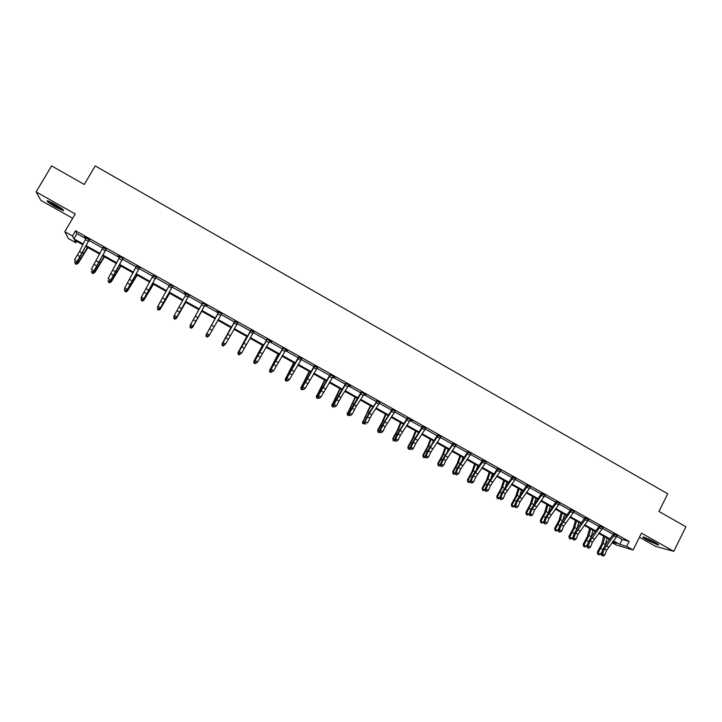 <?xml version="1.0" encoding="UTF-8"?>
<svg xmlns="http://www.w3.org/2000/svg" width="722" height="722" viewBox="0 0 722 722"><rect width="100%" height="100%" fill="white"/><g stroke="black" fill="none" stroke-linecap="round" stroke-linejoin="round"><path stroke-width="1.08" d="M56.19 207.376L63.22 210.671C64.547 210.436 61.632 208.207 54.466 203.974L47.426 200.671C46.136 200.933 49.06 203.171 56.19 207.376M647.011 540.02L658.157 545.047C659.321 545.119 658.094 544.108 654.475 542.014L643.311 536.987C642.147 536.924 643.383 537.935 647.011 540.02M76.685 241.283L75.837 242.736L68.455 238.603L64.799 231.699L72.489 236.004L73.879 238.792L83.22 244.027M639.448 537.249L655.621 546.346L673.788 551.346L685.9 526.78L658.951 511.447L667.724 493.794L95.223 165.907L84.275 184.489L51.578 165.889L36.1 191.908L40.883 200.382L72.687 218.288M616.805 536.437L622.22 539.478L629.151 541.419L626.669 546.383L633.104 549.983L616.245 545.002L611.976 542.61M629.151 541.419L75.557 230.778L76.893 233.657L85.891 238.702M88.95 240.417L102.768 248.16M105.764 249.848L119.545 257.573M122.487 259.225L136.241 266.941M139.12 268.557L152.856 276.255M155.672 277.835L169.381 285.524M172.143 287.067L185.825 294.747M188.523 296.255L202.187 303.917M204.822 305.397L218.45 313.041M221.058 314.503L234.605 322.102M237.24 323.582L250.669 331.109M253.341 332.607L266.662 340.08M269.36 341.596L282.573 348.997M285.298 350.531L298.394 357.877M301.155 359.421L314.151 366.713M316.94 368.274L329.819 375.494M332.643 377.083L345.414 384.248M348.266 385.837L360.937 392.948M363.807 394.564L376.379 401.603M379.285 403.237L391.739 410.222M394.672 411.865L407.037 418.796M409.988 420.457L422.253 427.334M425.231 429.003L437.388 435.826M440.402 437.514L452.459 444.274L452.685 443.371M455.501 445.979L467.45 452.685M470.518 454.4L482.377 461.051M485.464 462.784L497.223 469.381M500.346 471.123L512.006 477.666M515.147 479.426L526.708 485.915M529.876 487.693L541.347 494.119M544.541 495.915L555.913 502.295M559.135 504.091L570.416 510.418M573.656 512.241L584.838 518.513M588.105 520.345L599.206 526.564M602.491 528.414L613.492 534.578M617.12 535.941L613.7 534.018M602.807 527.908L599.431 525.697M588.421 519.84L585.046 517.945M573.972 511.736L570.642 509.542M559.451 503.595L556.111 501.718M544.857 495.409L541.545 493.55M530.201 487.188L526.907 485.337M515.463 478.921L512.232 476.782M500.662 470.618L497.458 468.488M485.789 462.27L482.567 460.465M470.843 453.885L467.685 451.782M455.817 445.465L452.649 443.687M440.727 437L437.586 435.231M425.556 428.489L422.442 426.738M410.313 419.942L412.145 420.628L407.262 417.894M394.997 411.35L391.965 409.311M379.61 402.714L376.604 400.692M364.141 394.041L365.991 394.744L361.162 392.028M348.591 385.322L350.459 386.026L345.639 383.328M332.968 376.559L334.846 377.272L330.044 374.574M317.265 367.751L314.332 366.099M301.489 358.897L298.583 357.264M285.632 350.008L287.536 350.73L282.789 348.067M269.694 341.064L271.607 341.795L266.878 339.141M253.675 332.084L250.85 330.495M237.619 323.077L234.776 321.48M221.744 313.826L217.096 311.218L218.631 312.418M205.265 304.928L207.088 305.605L202.431 302.996M188.965 295.785L184.444 292.897L186.105 294.26L174.264 315.442L176.89 316.904L176.52 317.707L188.65 296.038L176.89 316.904L175.256 317.978L174.21 317.391L175.256 317.978M172.585 286.589L169.67 284.955M156.114 277.356L153.145 275.687M139.563 268.07L136.53 266.373M123.191 258.539L118.128 255.705L119.834 257.005M106.206 249.361L103.047 247.592M89.663 239.731L84.465 236.816L86.18 238.134M64.799 231.699L75.232 213.965L36.1 191.908M75.557 230.778L72.489 236.004M673.788 551.346L641.488 533.143L633.104 549.983M82.859 244.74L74.51 240.065L75.837 242.736M612.31 542.186L616.633 543.449L612.951 541.383M609.594 539.505L598.655 533.387M595.316 531.518L584.288 525.345M580.984 523.495L569.857 517.268M566.571 515.436L555.353 509.154M552.095 507.331L540.787 501.005M537.556 499.191L526.139 492.81M522.945 491.014L511.429 484.579M508.252 482.801L496.646 476.303M493.496 474.544L481.791 467.991M478.677 466.241L466.872 459.634M463.777 457.91L451.873 451.241M448.804 449.526L436.801 442.812M433.76 441.106L421.657 434.337M418.643 432.649L406.432 425.818M403.454 424.148L391.134 417.262M388.183 415.61L375.765 408.652M372.85 407.018L360.323 400.015M357.435 398.391L344.8 391.324M341.939 389.727L329.205 382.597M326.371 381.008L313.528 373.825M310.722 372.254L297.771 365.007M295 363.455L281.932 356.145M279.197 354.61L266.021 347.237M263.313 345.73L250.029 338.293M247.357 336.795L233.955 329.295M231.32 327.815L217.8 320.252M215.192 318.799L201.591 311.182M198.956 309.711L185.319 302.076M182.621 300.569L168.966 292.924M166.204 291.381L152.532 283.728M149.707 282.149L136.007 274.477M133.128 272.871L119.401 265.191M116.459 263.539L102.704 255.85M99.699 254.162L85.936 246.455M613.411 540.805L619.774 544.37L626.669 546.383M86.288 245.742L100.06 253.449M103.075 255.137L116.82 262.835M119.762 264.478L133.489 272.167M136.377 273.782L150.077 281.445M152.902 283.024L166.583 290.686M169.345 292.229L183 299.874M185.698 301.39L199.335 309.025M201.98 310.496L215.58 318.113M218.188 319.575L231.708 327.138M234.343 328.618L247.745 336.118M250.426 337.616L263.71 345.053M266.418 346.569L279.594 353.951M282.338 355.477L295.406 362.796M298.177 364.348L311.128 371.595M313.935 373.166L326.777 380.359M329.611 381.947L342.354 389.077M345.215 390.674L357.85 397.75M360.738 399.365L373.265 406.378M376.189 408.011L388.607 414.969M391.559 416.621L403.878 423.516M406.856 425.186L419.076 432.018M422.081 433.705L434.193 440.483M437.225 442.18L449.237 448.903M452.306 450.618L464.21 457.288M467.305 459.021L479.11 465.627M482.233 467.378L493.938 473.93M497.088 475.69L508.703 482.188M511.88 483.966L523.387 490.409M526.591 492.205L538.007 498.595M541.238 500.4L552.556 506.736M555.805 508.559L567.032 514.84M570.308 516.672L581.436 522.909M584.748 524.759L595.776 530.932M599.116 532.8L610.054 538.919M622.22 539.478L619.774 544.37M76.893 233.657L73.879 238.792M614.819 534.325L604.377 548.955L602.509 553.792L604.792 555.065L606.661 550.227L604.377 548.955M606.661 550.227L617.346 535.742M602.292 555.525L603.204 556.039L602.292 555.525L602.509 553.792L601.164 554L603.041 549.162L605.866 544.207L613.727 533.711M614.774 534.704L613.637 534.388M601.164 554L601.751 555.606M603.204 556.039L604.792 555.065M603.646 536.175L601.625 544.226L597.338 552.122L598.114 552.998L603.15 543.386L604.792 536.825M597.816 554.306L598.114 552.998L600.379 554.261L598.718 554.812L597.816 554.306L597.338 552.122M600.379 554.261L602.184 551.373M605.352 544.884L607.049 538.089M644.078 537.177L657.76 544.063M657.164 543.639L644.773 537.412M647.833 538.666L654.303 541.924M62.462 209.145L56.56 206.339L48.816 201.14M51.406 202.34L60.17 207.485M48.058 200.851L56.668 206.555L63.076 209.669M592.392 542.267L603.014 527.728L600.496 526.311L590.1 540.986L588.195 545.832L590.488 547.105L592.392 542.267L590.1 540.986M588.376 548.16L587.455 547.655L588.376 548.16M587.979 547.565L588.195 545.832L586.878 546.049L588.782 541.22L591.616 536.247L599.404 526.022M600.451 526.663L599.341 526.374M586.878 546.049L587.455 547.655M588.899 548.079L590.488 547.105M586.102 518.216L575.741 532.98L573.809 537.827L576.12 539.108L578.042 534.271L575.741 532.98M578.042 534.271L588.647 519.641M573.602 539.569L574.532 540.083L573.602 539.569L573.809 537.827L572.528 538.061L574.459 533.233L577.293 528.251L585.073 517.638M586.056 518.595L584.982 518.315M572.528 538.061L573.087 539.668M574.532 540.083L576.12 539.108M589.576 528.305L587.473 536.338L583.177 544.244L583.918 545.101L588.981 535.48L590.686 528.928M583.638 546.428L583.918 545.101L586.201 546.373L584.549 546.933L583.638 546.428L583.177 544.244M586.201 546.373L587.708 543.937M591.264 536.717L592.952 530.192M575.434 520.391L573.268 528.405L568.954 536.329L569.667 537.177L574.739 527.529L576.508 520.995M569.396 538.504L569.667 537.177L571.95 538.45L570.308 539.009L569.396 538.504L568.954 536.329M571.95 538.45L573.151 536.509M577.113 528.495L578.782 522.268M571.643 510.102L561.319 524.939L559.36 529.777L561.68 531.076L563.638 526.23L561.319 524.939M563.638 526.23L574.198 511.537M559.586 532.15L558.657 531.636L559.586 532.15M559.162 531.536L559.36 529.777L558.115 530.038L560.064 525.21L562.907 520.219L570.615 509.876M571.598 510.481L570.551 510.228M558.115 530.038L558.657 531.636M560.082 532.051L561.68 531.076M549.153 518.161L559.658 503.405L557.104 501.98L546.825 516.862L544.839 521.699L547.168 522.999L549.153 518.161L546.825 516.862M544.641 523.459L545.579 523.982L544.641 523.459L544.839 521.699L543.621 521.979L545.606 517.151L556.148 501.411M557.059 502.332L556.057 502.097M543.621 521.979L544.153 523.567M545.579 523.982L547.168 522.999M542.502 493.758L532.267 508.739L530.246 513.577L532.592 514.885L534.605 510.048L532.267 508.739M534.605 510.048L545.092 495.211M530.056 515.346L530.995 515.869L530.056 515.346L530.246 513.577L529.064 513.874L531.076 509.055L541.581 493.243M542.457 494.137L541.491 493.92M529.064 513.874L529.587 515.463M530.995 515.869L532.592 514.885M561.238 512.449L558.99 520.436L554.658 528.369L555.335 529.199L560.434 519.542L562.267 513.026M555.083 530.544L555.335 529.199L557.637 530.48L556.003 531.058L555.083 530.544L554.658 528.369M557.637 530.48L558.494 529.091M562.898 520.228L564.55 514.299M546.96 504.461L544.641 512.43L540.3 520.381L540.94 521.194L546.067 511.519L547.953 505.012M540.697 522.548L540.94 521.194L543.251 522.484L541.626 523.062L540.697 522.548L540.3 520.381M543.251 522.484L543.738 521.69M548.63 511.916L550.254 506.303M532.628 496.438L530.228 504.38L525.878 512.358L526.482 513.152L531.627 503.451L533.576 496.971M526.248 514.515L526.482 513.152L528.802 514.443L527.177 515.03L526.248 514.515L525.878 512.358M528.802 514.443L529.091 513.965M534.307 503.532L535.886 498.261M518.225 488.379L515.752 496.303L511.375 504.29L511.952 505.066L517.123 495.355L519.136 488.884M511.736 506.438L511.952 505.066L514.281 506.366L512.665 506.961L511.736 506.438L511.375 504.29M519.939 495.075L521.455 490.184M503.748 480.274L501.194 488.18L496.808 496.185L497.35 496.944L502.539 487.215L504.624 480.762M497.142 498.333L497.35 496.944L499.696 498.243L498.081 498.848L497.142 498.333L496.808 496.185M505.517 486.556L506.952 482.07M489.209 472.143L486.574 480.022L482.179 488.045L482.675 488.785L487.892 479.038L490.039 472.603M482.486 490.184L482.675 488.785L485.031 490.094L483.433 490.707L482.486 490.184L482.179 488.045M491.041 477.946L492.377 473.912M474.598 463.966L471.89 471.827L467.468 479.859L467.937 480.581L473.181 470.816L475.383 464.399M467.766 481.989L467.937 480.581L470.302 481.899L468.713 482.513L467.766 481.989L467.468 479.859M476.529 469.255L477.738 465.717M459.914 455.744L457.125 463.587L452.694 471.637L453.127 472.341L458.389 462.558L460.663 456.169M455.474 473.677L453.912 474.291L452.965 473.758L452.694 471.637M452.965 473.758L453.127 472.341L455.465 473.641M461.972 460.465L463.028 457.486M445.167 447.496L442.297 455.311L437.848 463.38L438.245 464.056L443.534 454.264L445.871 447.884M440.51 465.437L439.057 466.024L438.101 465.491L437.848 463.38M438.101 465.491L438.245 464.056L440.474 465.302M447.387 451.566L448.245 449.219M430.348 439.202L427.397 446.99L422.93 455.077L423.291 455.744L428.597 445.925L431.007 439.572M425.475 457.161L424.121 457.721L423.155 457.188L422.93 455.077M423.155 457.188L423.291 455.744L425.411 456.918M432.776 442.55L433.39 440.907M415.457 430.863L412.415 438.633L407.939 446.738L408.255 447.378L413.598 437.55L416.071 431.205M410.358 448.849L409.112 449.373L408.147 448.84L407.939 446.738M408.147 448.84L408.255 447.378L410.267 448.497M418.146 433.39L418.471 432.55M400.493 422.487L397.371 430.24L392.876 438.353L393.156 438.985L398.526 429.13L401.062 422.812M395.178 440.501L394.031 440.989L393.057 440.447L392.876 438.353M393.057 440.447L393.156 438.985L395.051 440.032M385.449 414.076L382.254 421.801L377.741 429.933L377.985 430.538L383.373 420.673L385.981 414.374M379.907 432.117L378.879 432.559L377.904 432.018L377.741 429.933M377.904 432.018L377.985 430.538L379.772 431.53M370.341 405.62L362.742 422.054L370.828 405.89M377.128 400.99L369.483 412.19L364.213 422.144L364.565 423.679L365.883 424.022L362.67 423.552L362.534 421.477M362.67 423.552L362.742 422.054L364.402 422.984M355.161 397.127L347.417 413.535L355.603 397.371M349.277 415.168L348.347 415.583L347.363 415.042L347.246 412.966M347.363 415.042L347.417 413.535L348.97 414.401M339.909 388.589L332.021 404.97L340.297 388.806M333.889 406.612L332.968 407.037L331.985 406.486L331.885 404.428M331.985 406.486L332.021 404.97L333.456 405.764M324.575 380.007L316.543 396.36L324.918 380.205M318.438 398.021L317.518 398.445L316.525 397.894L316.453 395.837M316.525 397.894L316.543 396.36L317.861 397.091M309.169 371.388L300.993 387.705L309.467 371.55M302.897 389.375L301.986 389.808L300.993 389.257L300.948 387.209M300.993 389.257L300.993 387.705L302.193 388.373M293.692 362.724L285.37 379.014L293.944 362.868M287.293 380.693L286.381 381.135L285.38 380.575L285.361 378.536M285.38 380.575L285.37 379.014L286.444 379.619M519.984 501.898L530.408 486.998L527.827 485.554L517.638 500.59L515.589 505.418L517.945 506.727L519.984 501.898L517.638 500.59M515.409 507.196L516.347 507.719L515.409 507.196L515.589 505.418L514.434 505.734L516.483 500.915L526.943 485.031M527.791 485.906L526.852 485.716M514.434 505.734L514.939 507.322M516.347 507.719L517.945 506.727M513.089 477.26L502.936 492.386L500.86 497.223L503.225 498.541L505.301 493.704L502.936 492.386M505.301 493.704L515.698 478.722L513.089 477.287M501.176 499.66L500.229 499.137L501.176 499.66M500.68 499.001L500.86 497.223L499.741 497.557L501.808 492.738L512.196 477.116M513.044 477.639L512.142 477.468M499.741 497.557L500.229 499.137M501.628 499.534L503.225 498.541M498.279 468.948L488.162 484.155L486.059 488.984L488.433 490.301L490.536 485.473L488.162 484.155M490.536 485.473L500.897 470.419L498.27 468.975M486.402 491.447L485.446 490.915L486.402 491.447M485.888 490.77L486.059 488.984L484.967 489.345L487.07 484.525L497.422 468.822M498.234 469.327L497.368 469.174M484.967 489.345L485.446 490.915M486.836 491.303L488.433 490.301M483.388 460.6L473.325 475.879L471.186 480.708L473.578 482.034L475.708 477.206L473.325 475.879M475.708 477.206L486.023 462.071M471.015 482.504L471.971 483.036L471.015 482.504L471.186 480.708L470.13 481.087L472.26 476.267L482.603 460.158M483.343 460.979L482.513 460.844M470.13 481.087L470.591 482.648M471.971 483.036L473.578 482.034M468.434 452.207L458.407 467.558L456.241 472.387L458.641 473.722L460.798 468.894L458.407 467.558M460.798 468.894L471.078 453.687L468.425 452.234M456.629 474.886L455.663 474.354L456.629 474.886M456.078 474.192L456.241 472.387L455.221 472.784L457.378 467.973L467.639 452.125M468.379 452.586L467.594 452.477M455.221 472.784L455.663 474.354M457.035 474.724L458.641 473.722M453.398 443.777L445.348 455.799L441.223 464.029L443.633 465.365L445.826 460.546L443.416 459.201M445.826 460.546L456.06 445.266M441.629 466.547L440.673 466.006L441.629 466.547M441.061 465.843L441.223 464.029L440.23 464.445L442.424 459.634L452.486 444.238M453.353 444.156L452.595 444.066M440.23 464.445L440.673 466.006M442.026 466.376L443.633 465.365M430.781 452.152L440.962 436.801L438.29 435.321L430.294 447.396L426.133 455.627L428.552 456.981L430.781 452.152L428.363 450.808M425.98 457.45L426.946 457.992L425.98 457.45L426.133 455.627L425.177 456.069L427.397 451.259L437.613 434.924M438.245 435.682L437.523 435.619M425.177 456.069L425.601 457.622M426.946 457.992L428.552 456.981M415.655 443.723L425.781 428.308L423.11 426.81L415.168 438.949L410.971 447.189L413.399 448.542L415.655 443.723L413.228 442.369M410.818 449.012L411.793 449.562L410.818 449.012L410.971 447.189L410.051 447.649L412.298 442.848L422.478 426.422M423.065 427.171L422.388 427.126M410.051 447.649L410.448 449.201M411.793 449.562L413.399 448.542M407.858 418.228L399.961 430.456L395.728 438.705L398.174 440.068L400.457 435.249L398.021 433.886M400.457 435.249L410.556 419.744L407.858 418.255M396.207 441.277L395.232 440.736L396.207 441.277M395.584 440.546L395.728 438.705L394.844 439.193L397.127 434.382L407.217 418.228M407.813 418.616L407.163 418.589M394.844 439.193L395.232 440.736M396.568 441.088L398.174 440.068M385.187 426.738L395.223 411.161L392.524 409.654L384.682 421.928L380.413 430.186L382.877 431.548L385.187 426.738L382.732 425.366M380.918 432.776L379.934 432.225L380.918 432.776M380.277 432.027L380.413 430.186L379.564 430.691L381.884 425.89L391.929 409.654M392.479 410.015L391.875 410.015M379.564 430.691L379.934 432.225M381.261 432.577L382.877 431.548M377.074 401.378L369.33 413.354L365.025 421.621L367.498 422.993L371.794 414.735L379.853 402.515M364.213 422.144L365.025 421.621L364.899 423.471M350.432 415.421L352.047 414.392L356.379 406.125L364.384 393.842L361.641 392.326L349.556 413.011L352.047 414.392L350.116 415.637L349.439 414.87L350.116 415.637M349.439 414.87L349.556 413.011L348.78 413.562L351.163 408.76L361.117 392.371M361.596 392.687L361.063 392.732M348.78 413.562L349.123 415.087M346.082 383.572L334.015 404.356L336.515 405.746L334.602 407.009L333.898 406.224L334.602 407.009M334.9 406.784L336.515 405.746L340.883 397.479L348.834 385.115M333.898 406.224L334.015 404.356L333.275 404.934L335.685 400.141L345.603 383.671M346.037 383.96L345.549 384.032M333.275 404.934L333.6 406.459M319.286 398.102L320.911 397.064L333.194 376.37L330.45 374.826L318.402 395.665L320.911 397.064L319.007 398.336L318.285 397.542L319.007 398.336M318.285 397.542L318.402 395.665L317.689 396.261L320.135 391.468L329.999 374.917M330.405 375.196L329.954 375.287M317.689 396.261L318.005 397.777M303.601 389.375L305.225 388.328L317.518 367.552L314.738 366.018L302.708 386.929L305.225 388.328L303.339 389.618L302.599 388.815L303.339 389.618M302.599 388.815L302.708 386.929L302.031 387.552L314.368 365.783M302.031 387.552L302.328 389.059M298.944 357.128L286.932 378.147L289.459 379.555L287.591 380.864L286.824 380.043L287.591 380.864M287.843 380.602L289.459 379.555L301.742 358.699M286.824 380.043L286.932 378.147L286.291 378.788L298.619 356.948M286.291 378.788L286.571 380.295M283.069 348.23L271.075 369.321L273.62 370.738L271.761 372.056L270.985 371.225L271.761 372.056M271.995 371.794L273.62 370.738L285.885 349.8L283.069 348.257M270.985 371.225L271.075 369.321L270.479 369.989L282.744 348.41M270.479 369.989L270.741 371.487M256.075 362.931L257.7 361.884L269.947 340.865L267.122 339.304L255.146 360.458L257.7 361.884L257.14 362.57L255.85 363.211L255.056 362.363L255.85 363.211L254.938 363.644L253.927 363.085L253.882 361.505L262.655 345.36M255.056 362.363L255.146 360.458L254.586 361.144L266.833 339.493M254.586 361.144L254.83 362.643M251.094 330.288L239.126 351.542L241.699 352.977L239.866 354.322L239.045 353.464L239.866 354.322M253.621 332.129L241.699 352.977L240.074 354.033M239.045 353.464L239.126 351.542L238.612 352.255L250.886 330.171M238.612 352.255L238.838 353.744M234.975 321.245L223.035 342.589L225.616 344.024L223.802 345.378L222.963 344.511L223.802 345.378M223.991 345.089L225.616 344.024L237.827 322.851L234.975 321.272M222.963 344.511L223.035 342.589L222.556 343.32L234.821 321.155M222.556 343.32L222.764 344.809M278.132 354.015L269.667 370.278L278.34 354.132M271.607 371.965L270.705 372.408L269.694 371.848L269.667 370.278L270.624 370.81M262.501 345.269L253.954 361.063L254.722 361.966M246.789 336.479L238.025 352.679L246.897 336.542M240.462 354.033L239.108 354.836L238.089 354.276L238.025 352.679L238.738 353.076M231.004 327.644L222.087 343.807L231.058 327.68M224.407 345.098L223.188 345.991L222.168 345.423L222.087 343.807L222.674 344.132M207.828 336.1L209.461 335.026L221.627 313.79L218.784 312.193L206.862 333.582L209.461 335.026L207.656 336.398L206.79 335.522L207.656 336.398M206.79 335.522L206.862 333.582L206.42 334.349L218.667 312.103M206.42 334.349L206.618 335.82M202.512 303.032L190.608 324.539L193.216 325.992L192.81 326.768L204.949 305.18L193.216 325.992L191.583 327.057L190.545 326.479L191.583 327.057M205.526 304.72L204.949 305.18M190.382 326.795L190.202 325.324L190.608 324.539L190.545 326.479M191.42 327.373L192.81 326.768M188.731 295.731L186.15 293.881M189.227 295.578L188.65 296.038M174.065 317.716L173.903 316.254L174.264 315.442L174.21 317.391M175.112 318.303L176.52 317.707M172.296 286.517L169.706 284.658L157.847 306.299L160.483 307.771L160.149 308.601L172.26 286.842L160.483 307.771L158.849 308.845L157.793 308.258L158.849 308.845M172.838 286.39L172.26 286.842M157.667 308.592L157.522 307.139L157.847 306.299L157.793 308.258M158.714 309.178L160.149 308.601M153.181 275.362L141.341 297.112L143.985 298.592L143.696 299.45L155.799 277.609L143.985 298.592L142.351 299.675L141.295 299.079L142.351 299.675M155.79 277.248L153.181 275.389M156.376 277.158L155.799 277.609M141.178 299.422L141.341 297.112L141.295 299.079M142.243 300.018L143.696 299.45M136.575 266.048L124.744 287.879L127.415 289.36L127.162 290.244L139.238 268.322L127.415 289.36L125.772 290.452L124.707 289.856L125.772 290.452M139.824 267.871L139.238 268.322M124.617 290.208L124.509 288.764L124.707 289.856M125.682 290.804L127.162 290.244M119.879 256.68L108.074 278.602L110.746 280.091L110.547 280.993L122.605 258.99L110.746 280.091L109.112 281.183L108.038 280.587L109.112 281.183M109.031 281.544L110.547 280.993M105.737 249.18L103.093 247.294L91.306 269.27L94.004 270.768L93.842 271.707L105.881 249.613L94.004 270.768L92.362 271.869L91.288 271.264L92.362 271.869M106.468 249.162L105.881 249.613M92.299 272.239L93.842 271.707M210.959 326.2L206.068 334.9L210.959 326.2M208.27 336.118L207.196 337.093L206.167 336.524L206.068 334.9L206.528 335.152M208.64 336.335L208.929 335.82M201.754 311.272L192.557 327.382L201.718 311.254M192.052 327.102L192.557 327.382L191.113 328.158L190.085 327.58L190.22 325.496M185.734 302.31L176.394 318.393L185.653 302.265M175.753 318.032L176.394 318.393L174.959 319.169L173.921 318.592L173.948 316.669M169.643 293.303L160.14 309.35L169.517 293.231M159.363 308.917L160.14 309.35L158.723 310.144L157.676 309.558L157.586 307.798M153.47 284.26L143.813 300.262L153.29 284.152M142.902 299.756L143.813 300.262L142.396 301.065L141.35 300.478L141.25 299.468M137.216 275.163L127.397 291.137L136.981 275.028M126.35 290.551L127.397 291.137L125.998 291.941L124.942 291.354L124.834 290.334M120.881 266.021L111.359 281.724L109.509 282.78L108.453 282.185L108.336 281.156M109.717 281.3L110.908 281.959L120.601 265.858M109.509 282.78L111.359 281.724M104.464 256.833L94.826 272.519L92.939 273.566L91.874 272.97L91.748 271.932M92.994 271.995L94.329 272.736L104.13 256.644M92.939 273.566L94.826 272.519M88.878 239.722L86.216 237.827L79.474 251.536L74.465 259.893L77.173 261.4L77.046 262.357L89.068 240.191L77.173 261.4L75.53 262.501L74.447 261.896L75.53 262.501M75.485 262.88L77.046 262.357M87.967 247.601L78.202 263.277L76.288 264.306L75.214 263.71L75.079 262.655M76.189 262.646L77.66 263.467L87.57 247.375M76.288 264.306L78.202 263.277M617.328 535.76L614.819 534.352M608.556 546.915L606.272 545.642M616.236 537.249L613.944 535.968M600.921 548.494L602.879 549.586M603.15 543.386L605.415 544.65M594.278 538.946L591.986 537.664M601.922 529.226L599.621 527.935M588.629 519.659L586.102 518.243M579.937 530.941L577.636 529.65M587.537 521.158L585.226 519.867M586.724 540.588L588.62 541.644M588.981 535.48L591.246 536.744M572.465 532.637L574.288 533.657M574.739 527.529L576.923 528.748M574.18 511.555L571.634 510.129M565.534 522.899L563.223 521.6M573.087 513.062L570.768 511.754M551.057 514.813L548.729 513.513M558.566 504.922L556.238 503.613M545.074 495.22L542.502 493.785M536.509 506.691L534.172 505.391M543.982 496.736L541.635 495.427M558.142 524.659L559.893 525.634M560.434 519.542L562.546 520.715M543.747 516.636L545.435 517.575M546.067 511.519L548.088 512.647M529.28 508.568L530.905 509.479M531.627 503.451L533.567 504.534M514.75 500.472L516.302 501.339M517.123 495.355L518.983 496.393M500.147 492.332L501.628 493.162M502.539 487.215L504.317 488.207M485.473 484.155L486.89 484.949M487.892 479.038L489.588 479.977M470.735 475.942L472.08 476.691M473.181 470.816L474.787 471.71M455.925 467.685L457.188 468.397M458.389 462.558L459.914 463.407M441.034 459.391L442.234 460.058M443.534 454.264L444.969 455.059M426.079 451.06L427.207 451.683M428.597 445.925L429.951 446.674M411.053 442.685L412.1 443.263M413.598 437.55L414.852 438.254M395.954 434.265L396.929 434.806M398.526 429.13L399.69 429.78M380.774 425.809L381.676 426.305M383.373 420.673L384.447 421.269M365.531 417.307L366.352 417.767M368.148 412.172L369.141 412.722M350.206 408.769L350.955 409.184M352.85 403.634L353.744 404.13M334.809 400.187L335.477 400.557M337.481 395.051L338.284 395.494M319.332 391.559L319.918 391.893M322.03 386.423L322.743 386.821M303.781 382.895L304.296 383.183M306.507 377.75L307.121 378.093M290.912 369.041L291.426 369.33M521.898 498.532L519.551 497.223M529.316 488.523L526.961 487.197M507.214 490.337L504.849 489.02M514.587 480.265L512.223 478.939M492.458 482.097L490.085 480.771M499.786 471.962L497.413 470.636M486.005 462.089L483.388 460.618M477.63 473.822L475.247 472.486M484.913 463.623L482.522 462.288M462.73 465.5L460.338 464.165M469.968 455.248L467.567 453.903M456.042 445.284L453.398 443.795M447.757 457.143L445.348 455.799M454.95 446.828L452.532 445.474M432.713 448.741L430.294 447.396M439.86 438.362L437.433 437.009M417.596 440.303L415.168 438.949M424.689 429.861L422.253 428.498M402.407 431.819L399.961 430.456M409.446 421.323L407 419.951M387.136 423.3L384.682 421.928M394.131 412.731L391.676 411.35M379.826 402.533L377.119 401.008M371.794 414.735L369.33 413.354M369.844 418.182L367.381 416.811M378.743 404.103L376.27 402.723M356.379 406.125L353.906 404.744M354.421 409.582L351.948 408.201M363.274 395.43L360.792 394.041M348.816 385.133L346.082 383.599M340.883 397.479L338.401 396.089M338.925 400.945L336.434 399.555M347.733 386.721L345.233 385.322M325.315 388.788L322.815 387.389M323.357 392.263L320.848 390.864M332.111 377.958L329.602 376.559M309.675 380.052L307.157 378.644M307.698 383.535L305.189 382.128M316.407 369.159L313.889 367.751M301.715 358.717L298.944 357.155M293.944 371.27L291.417 369.863M291.977 374.763L289.441 373.355M300.632 360.314L298.096 358.897M278.141 362.453L275.605 361.027M276.165 365.946L273.62 364.529M284.775 351.424L282.23 349.999M262.257 353.581L259.712 352.155M260.281 357.092L257.727 355.666M268.837 342.49L266.274 341.055M253.909 331.894L251.085 330.315M246.301 344.674L243.738 343.239M244.316 348.194L241.744 346.759M252.817 333.51L250.245 332.066M230.255 335.712L227.683 334.277M228.269 339.241L225.688 337.806M236.726 324.485L234.136 323.041M214.136 326.714L211.546 325.27M212.142 330.252L209.551 328.808M220.544 315.415L217.945 313.962M205.373 304.666L202.503 303.06M197.927 317.671L195.328 316.218M195.933 321.218L193.325 319.765M204.281 306.299L201.673 304.837M181.646 308.574L179.029 307.112M179.643 312.13L177.025 310.668M187.937 297.139L185.31 295.668M165.275 299.44L162.649 297.969M163.271 303.005L160.636 301.534M171.511 287.934L168.876 286.453M148.822 290.253L146.178 288.773M146.81 293.827L144.165 292.356M155.004 278.674L152.351 277.185M139.49 267.709L136.566 266.066M132.288 281.02L129.635 279.54M130.267 284.603L127.614 283.123M138.407 269.369L135.736 267.88M122.803 258.35L119.87 256.707M115.664 271.743L112.993 270.254M113.643 275.335L110.971 273.846M121.729 260.019L119.049 258.512M98.959 262.411L96.279 260.913M96.938 266.021L94.248 264.523M104.961 250.624L102.262 249.108M132.731 280.714L133.209 280.984M113.183 276.67L113.67 276.941M116.152 271.463L116.738 271.788M96.504 267.375L97.091 267.7M99.492 262.158L100.187 262.546M82.173 253.043L79.474 251.536M80.142 256.653L77.444 255.146M88.102 241.175L85.395 239.65M79.754 258.043L80.422 258.413M82.75 252.808L83.553 253.26M658.157 545.047L658.392 544.578"/></g></svg>
